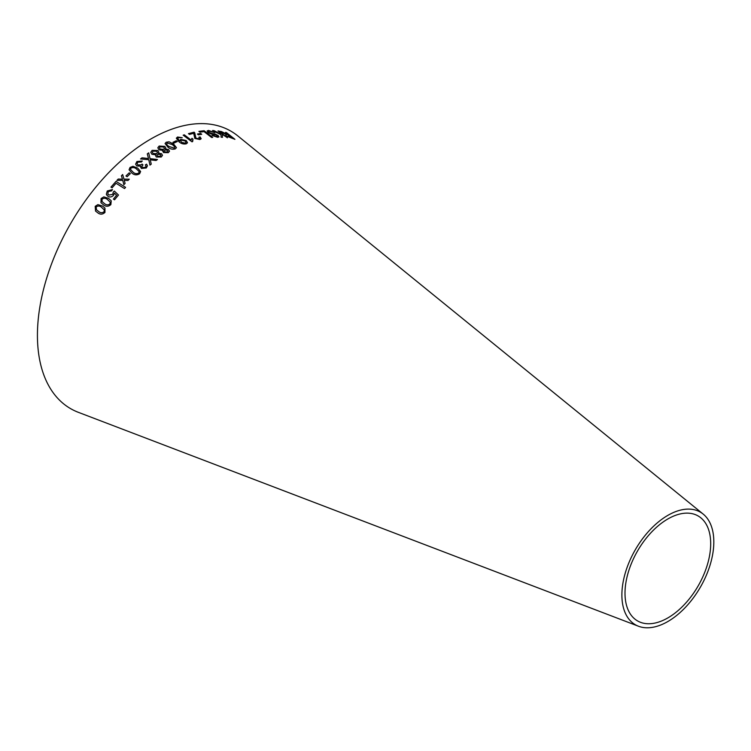 <?xml version="1.0" encoding="UTF-8"?>
<svg xmlns="http://www.w3.org/2000/svg" width="751" height="751" viewBox="0 0 751 751"><rect width="100%" height="100%" fill="white"/><g stroke="black" fill="none" stroke-linecap="round" stroke-linejoin="round"><path stroke-width="1.13" d="M638.472 626.231L78.329 412.318A160.235 92.514 -60 0 1 70.613 223.629A160.235 92.514 -60 0 1 237.879 135.969L703.208 514.106A65.018 37.541 -60 0 1 709.47 566.967A65.018 37.541 -60 0 1 667.846 621.528A65.018 37.541 -60 0 1 638.472 626.231A65.018 37.541 -60 0 1 635.346 549.676A65.018 37.541 -60 0 1 703.208 514.106M102.53 206.056L97.902 204.619L95.199 206.318L95.527 211.05L97.658 212.73C100.118 214.702 102.549 214.598 104.962 212.439L104.971 208.111L102.53 206.056L97.902 204.619M111.242 200.827L108.529 198.367L103.854 196.884L101.094 198.517L100.953 202.657L103.469 204.826C105.938 206.788 108.397 206.722 110.866 204.619L111.232 200.808L108.519 198.348L103.854 196.884L101.094 198.517M114.434 193.138L116.583 195.251L113.429 199.09L114.546 199.785L118.489 195.025L114.34 191.045L113.279 192.049L112.753 194.349L108.895 195.053L107.9 194.058L108.228 191.571L111.57 190.867L112.5 189.581L107.262 190.97L106.351 194.218L107.975 196.377C109.956 197.438 111.805 197.081 113.542 195.316L114.434 193.138M125.586 187.365L116.02 181.366L110.96 187.112L112.087 187.816L116.067 183.272L124.506 188.557L125.586 187.365L116.02 181.366M116.94 180.362L122.789 180.39L123.868 184.69L125.098 183.413L124.253 180.315L127.97 180.484L129.275 179.189L123.943 179.114L122.666 174.532L121.409 175.79L122.46 179.189L118.207 179.048L116.94 180.362M125.961 175.959L127.116 176.72L130.345 173.603L129.191 172.833L125.961 175.959L129.191 172.833M137.64 168.074L132.983 166.309L130.045 167.445L129.069 169.81L132.026 173.199C134.41 175.161 136.945 175.349 139.62 173.753L140.615 171.528L137.64 168.074L132.983 166.309M146.323 167.971L147.459 165.83L146.605 164.178L145.319 164.91L146.013 166.131L145.375 167.342L142.493 167.548L141.864 166.628L142.953 164.873L142.08 164.084L141.441 164.798L137.921 164.995L137.086 163.699L137.827 162.169L141.366 162.009L142.305 161.033L136.907 161.512L135.602 164.169L136.795 165.98L140.709 166.159L141.357 168.459L146.323 167.971M142.005 157.823L140.559 158.949L148.764 159.719L149.965 165.117L151.242 164.122L150.256 159.822L156.067 160.498L157.466 159.494L150.04 158.668L148.689 152.857L147.28 153.871L148.51 158.517L142.005 157.823L140.559 158.987M156.358 157.034L161.277 156.997L162.488 155.326L161.559 153.711L158.377 153.279L158.865 152.256L157.813 150.519L152.106 150.36L150.763 152.322L151.909 154.293L155.945 154.837L155.607 155.786L156.358 157.034M163.408 152.537L168.299 152.678L169.501 151.214L168.581 149.562L165.398 149.036L165.887 148.144L164.835 146.389L159.146 146.041L157.813 147.759L158.959 149.778L162.995 150.444L162.657 151.27L162.995 150.444L163.408 152.537M176.429 147.675L173.631 144.117L169.069 141.817L166.187 142.221L165.07 143.488L167.858 147.093C170.083 149.064 172.58 149.656 175.321 148.876L176.438 147.656L173.641 144.079L169.069 141.817M172.946 142.314L173.988 143.066L177.32 141.507L176.278 140.747L172.946 142.314M180.7 139.339L179.714 141.066L177.696 138.344L178.409 137.677L182.23 137.696L177.555 137.011L176.325 138.175L179.048 141.855C181.263 143.741 183.695 144.38 186.361 143.798L187.515 142.756L186.201 140.512L180.7 139.339L179.705 141.113L179.677 140.324M192.979 139.151L191.946 138.362L191.092 140.024L184.267 134.814L183.188 135.171L191.965 141.798L192.66 141.573L192.998 139.104L191.956 138.325L191.223 139.517M200.16 136.954L198.977 137.123L199.062 138.86L195.927 138.146L194.115 132.176L188.463 133.631L189.496 134.41L193.692 133.303L194.819 138.428L199.926 139.536L201.174 138.738L200.16 136.954L198.968 137.161M199.043 138.907L199.785 138.381L199.043 138.907L195.927 138.146M197.419 134.025L198.471 134.851L201.709 134.269L200.648 133.443L197.419 134.025M225.769 134.973L226.577 134.795C225.45 134.673 225.507 135.152 226.755 136.241L234.913 139.31L226.53 132.627L225.572 132.383L229.299 135.349L220.024 131.284L226.577 134.795L225.779 134.955M212.552 130.524L221.01 134.72L221.076 137.208L222.512 137.283L222.24 134.316L227.422 137.762L219.029 131.078L218.015 130.946L220.925 133.265L220.991 134.194L213.941 130.59L212.552 130.524M217.152 135.509L216.607 136.541L212.064 135.471L217.649 137.311L219.001 136.87L218.081 135.452L209.022 132.439L208.525 131.594L209.576 131.218L214.786 132.645L208.515 130.43L207.126 130.974L208.083 132.58L211.566 134.119L216.091 134.917L217.612 136.25M212.693 137.386L204.112 130.721L198.902 131.359L199.907 132.148L204.028 131.613L211.604 137.489L212.693 137.386M667.846 617.913A60.587 34.978 -60 0 1 640.472 622.297A60.587 34.978 -60 0 1 637.552 550.952A60.587 34.978 -60 0 1 700.805 517.805A60.587 34.978 -60 0 1 706.635 567.071A60.587 34.978 -60 0 1 667.846 617.913M212.674 137.433L204.112 130.721M204.094 130.768L198.884 131.406M217.133 135.555L216.607 136.541M216.588 136.579L213.012 135.34M212.993 135.387L212.045 135.518M218.982 136.889L218.081 135.452M218.053 135.499L215.105 133.997M215.077 134.044L211.181 133.331M211.162 133.378L209.022 132.439M209.003 132.486L208.515 131.613M214.767 132.692L208.515 130.43M208.496 130.467L207.116 130.993M220.991 134.194L213.922 130.636L212.524 130.571M222.484 137.33L222.24 134.316M227.403 137.809L219.029 131.078M219.001 131.125L217.987 130.993M229.299 135.349L221.282 131.491M221.263 131.528L220.005 131.331M234.885 139.357L225.544 132.42M227.75 136.457L228.191 135.64L230.257 136.119L233.035 138.325L227.75 136.457L228.163 135.687M233.035 138.325L227.778 136.419L228.191 135.64M201.69 134.316L200.63 133.49L197.4 134.072M201.165 138.757L200.151 137.001M195.917 138.184L194.734 132.777M194.725 132.814L194.115 132.176M194.096 132.223L188.445 133.669M191.092 140.024L184.267 134.814M184.248 134.851L183.169 135.218M192.631 141.573L192.5 140.146M187.506 142.774L186.201 140.512L180.691 139.386M179.489 140.953L177.696 138.344M182.211 137.743L177.555 137.011M177.536 137.048L176.316 138.193M186.013 142.512L185.328 143.216L181.601 142.39L180.653 140.869L181.385 140.165L185.046 140.897L186.013 142.512L185.337 143.178L181.611 142.352L180.662 140.831M177.311 141.545L176.269 140.794L172.937 142.352M169.059 141.864L166.187 142.221M166.187 142.258L165.06 143.507M169.013 146.511L169.013 146.464C166.957 145.319 166.365 144.154 167.229 142.981L172.486 144.652L174.88 147.036L174.288 148.154L174.87 147.083L174.288 148.154L169.013 146.511C166.957 145.365 166.356 144.201 167.22 143.019M166.647 143.723L167.229 142.981M174.88 147.036L174.288 148.107L169.013 146.464M169.501 151.233L168.581 149.562M168.571 149.599L165.398 149.036M165.887 148.163L164.835 146.389M164.835 146.426L159.146 146.041M159.137 146.079L157.813 147.778M167.238 151.965L164.544 151.852L164.018 150.932L164.694 150.087L167.407 150.219L167.905 151.176L167.238 151.965L164.553 151.815L164.018 150.932M163.68 149.346L160.141 149.12L159.381 147.806L160.179 146.802L163.69 147.065L164.45 148.407L163.68 149.346L160.151 149.083L159.381 147.825M164.45 148.407L163.68 149.308M167.905 151.176L167.248 151.927M155.945 154.837L155.607 155.804M162.488 155.344L161.559 153.711M161.559 153.748L158.377 153.279M158.865 152.275L157.813 150.519M157.813 150.557L152.106 150.36M152.106 150.397L150.763 152.34M160.216 156.283L157.503 156.264L156.978 155.326L157.654 154.406L160.385 154.443L160.883 155.382L160.216 156.283L157.503 156.227L156.978 155.326M157.428 152.566L156.649 153.664L153.101 153.561L152.331 152.284L153.138 151.129L156.659 151.27L157.428 152.566L156.649 153.626L153.101 153.523L152.331 152.284M160.883 155.344L160.216 156.246M148.51 158.517L142.005 157.86M151.242 164.159L150.256 159.822M157.466 159.531L150.04 158.668M150.04 158.705L148.689 152.857L147.271 153.908M147.459 165.849L146.605 164.178M146.605 164.216L145.319 164.948M146.013 166.131L145.375 167.342M145.375 167.379L142.493 167.586L141.864 166.656M142.953 164.901L142.08 164.084M142.08 164.122L141.441 164.798M141.441 164.835L137.921 164.995M137.931 165.032L137.086 163.699M142.305 161.071L136.907 161.512M136.907 161.549L135.602 164.178M140.531 167.248L140.709 166.159M140.615 171.547L137.649 168.102M132.983 166.346L130.045 167.445M130.054 167.482L129.069 169.82M139.207 171.838L138.682 173.115C136.616 174.016 134.758 173.706 133.115 172.186L130.486 169.435L130.993 168.064C133.049 167.201 134.898 167.529 136.551 169.041L139.17 171.622M139.179 171.66L138.682 173.152C136.626 174.054 134.767 173.744 133.115 172.214L130.486 169.454M130.355 173.631L129.2 172.861M122.469 179.217L118.217 179.076L116.949 180.39M123.877 184.718L122.789 180.39M129.285 179.217L123.943 179.114M123.953 179.142L122.666 174.532M122.676 174.561L121.409 175.818M116.029 181.395L110.97 187.14M116.593 195.279L113.439 199.109M118.498 195.044L114.34 191.045M114.349 191.073L113.279 192.049M113.288 192.068L112.753 194.349M112.772 194.378L108.914 195.082L107.9 194.058M112.481 189.599L107.262 190.97L106.351 194.218L106.736 195.147M101.113 198.536L100.963 202.667M110.284 202.254L109.918 204.019C107.994 205.276 106.173 205.126 104.455 203.577L102.07 201.606L102.061 199.118C103.995 197.888 105.816 198.048 107.534 199.588L110.275 202.226L109.909 203.99C107.984 205.248 106.163 205.107 104.436 203.559L102.061 201.587M104.971 208.121L102.549 206.074M97.912 204.638L95.199 206.318M95.217 206.337L95.537 211.059M104.342 210.027L104.013 211.829C102.127 213.134 100.324 213.002 98.606 211.444L96.466 209.782L96.166 206.919C98.062 205.643 99.864 205.783 101.582 207.332L104.333 210.008L103.995 211.81C102.117 213.106 100.315 212.984 98.588 211.425L96.475 209.792M103.769 209.088L104.333 210.008"/></g></svg>
